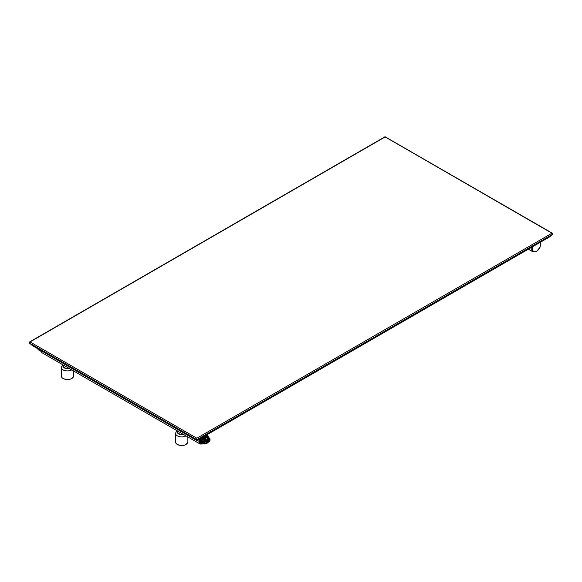 <?xml version="1.0" encoding="UTF-8"?>
<svg xmlns="http://www.w3.org/2000/svg" width="582" height="582" viewBox="0 0 582 582"><rect width="100%" height="100%" fill="white"/><g stroke="black" fill="none" stroke-linecap="round" stroke-linejoin="round"><path stroke-width="0.87" d="M385.022 137.447L385.146 136.93L30.06 341.94L196.854 438.231L551.94 233.229L385.146 136.93L385.269 137.447M29.311 342.813L30.06 341.94L29.42 342.056L29.311 342.951L30.06 341.94M549.553 236.925L196.971 440.494L32.468 345.657L29.311 342.951L196.731 439.614L196.854 438.231L196.971 439.614L552.689 234.24L551.94 233.229L552.689 234.102M196.731 440.494L196.971 439.614L196.752 440.516L32.563 345.723L29.296 342.943M548.921 237.1L552.711 234.219M196.956 440.516L549.437 237.012L552.696 234.233L552.573 233.346L551.94 233.229M199.19 439.228A6.184 3.572 120 0 0 200.172 444.059L42.341 352.932A6.184 3.572 -60 0 1 41.889 352.583A6.184 3.572 -60 0 1 41.082 350.64M177.677 431.066L177.677 431.968A4.016 2.321 0 0 0 178.856 433.612A4.016 2.321 0 0 0 183.032 434.157M63.416 365.103L63.416 366.005A4.016 2.321 0 0 0 64.595 367.642A4.016 2.321 0 0 0 68.771 368.195M41.177 351.186A5.769 3.332 -60 0 1 41.002 350.59M41.169 351.419L38.616 349.949A5.464 3.15 -60 0 1 37.663 348.662M207.345 441.731L208.218 440.719A1.033 0.597 120 0 0 207.636 440.232L207.636 441.884A1.033 0.597 120 0 0 208.218 440.719L208.043 439.781L207.338 440.378A1.033 0.597 120 0 0 206.763 441.563A1.033 0.597 120 0 0 207.345 442.051L207.345 440.399L206.588 440.618L206.588 442.305L207.338 442.058M207.41 439.41L208.043 439.781M205.948 441.934L206.588 442.305M208.851 439.01L209.615 438.231L208.16 437.388L209.789 438.297L208.851 439.01A1.033 0.597 -60 0 1 208.429 439.097A2.27 1.31 -60 0 1 208.429 442.102A1.033 0.597 -60 0 1 208.851 441.702L209.811 441.163L209.76 438.486A3.608 2.081 -60 0 1 209.76 441.178L208.851 441.702L209.782 441.12M202.463 442.196A3.812 2.204 -60 0 1 202.318 441.265A3.812 2.204 -60 0 1 203.984 437.431A3.812 2.204 -60 0 1 206.923 436.405A3.812 2.204 -60 0 1 207.061 436.5M208.429 439.097L208.363 438.828A0.822 0.473 -60 0 0 208.705 438.755L207.25 437.919L208.16 437.388L207.308 436.871L206.726 437.177A3.092 1.782 120 0 0 204.18 438.646L203.344 438.879L203.489 440.174L204.951 441.018A3.812 2.204 120 0 0 204.653 442.611A3.812 2.204 120 0 0 204.951 443.862L206.13 443.273A1.033 0.597 -60 0 1 206.559 443.186A2.27 1.31 -60 0 1 206.559 440.174A1.033 0.597 -60 0 1 206.13 440.581L205.22 441.105A3.608 2.081 -60 0 0 205.22 443.797L203.344 443.149A3.812 2.204 120 0 0 203.402 443.178A3.812 2.204 120 0 0 204.049 443.36L203.111 443.011M203.809 442.72L203.926 442.422C203.889 441.454 203.453 441.141 202.601 441.491L202.463 442.262C202.296 442.749 202.732 442.931 203.758 442.8L203.758 442.8A0.735 0.575 26 0 1 202.471 442.167A0.735 0.575 26 0 1 203.875 442.487A0.735 0.575 26 0 1 203.758 442.8L204.26 442.385C204.173 441.272 203.598 440.945 202.543 441.396L202.565 441.607M209.68 438.21L207.265 436.609A3.812 2.204 120 0 0 207.214 436.58A3.812 2.204 120 0 0 203.344 438.879M205.395 443.484L204.617 443.935L202.223 443.695A4.903 2.83 120 0 1 201.838 443.149L201.779 443.157A4.947 2.859 120 0 0 202.172 443.717L201.328 443.229A4.947 2.859 120 0 0 201.663 443.491A4.947 2.859 120 0 0 202.063 443.651M202.18 443.724L204.631 443.913A4.903 2.83 120 0 0 204.835 443.811A4.947 2.859 120 0 1 204.631 443.913L202.194 443.717M200.935 442.669L201.779 443.157L201.779 439.934L200.935 439.439A4.947 2.859 120 0 0 200.645 441.221A4.947 2.859 120 0 0 200.935 442.669L200.935 439.439M200.848 438.268A4.947 2.859 120 0 0 200.208 440.974A4.947 2.859 120 0 0 201.227 443.237A4.947 2.859 120 0 0 201.459 443.346M206.297 435.125L206.952 435.183A4.947 2.859 120 0 0 206.625 434.929M201.648 437.802A4.947 2.859 120 0 0 201.328 438.428L201.983 437.613M201.328 438.428L202.223 438.952A4.903 2.83 120 0 0 201.838 439.934L201.779 439.934A4.947 2.859 120 0 1 202.172 438.915L204.297 436.274M206.952 435.183L207.796 435.671L205.679 435.482M205.599 435.525L207.796 435.671A4.947 2.859 120 0 1 208.189 436.231L208.189 436.267A4.903 2.83 120 0 0 207.81 435.722L208.203 437.344M203.154 441.847A0.677 0.531 -154 0 0 203.154 442.96A0.677 0.531 -154 0 0 203.154 441.847M208.283 437.409L207.308 436.871A3.608 2.081 120 0 0 203.598 439.017L203.62 440.007L205.075 440.85L205.984 440.327L204.529 439.483L203.489 440.174M532.057 247.044A6.184 3.572 120 0 0 533.039 251.875L536.437 251.599L540.016 247.292L540.271 242.301M177.503 430.971A4.532 2.619 0 0 0 178.492 433.823A4.532 2.619 0 0 0 183.432 434.39M63.249 365.001A4.532 2.619 0 0 0 64.231 367.853A4.532 2.619 0 0 0 69.171 368.421M185.993 444.466A5.98 3.448 180 0 1 177.466 444.51M71.739 378.496A5.98 3.448 180 0 1 63.212 378.54M177.321 444.422A6.184 3.572 180 0 1 175.509 441.898C175.328 442.596 175.946 443.469 177.365 444.517C182.755 446.365 186.262 445.492 187.877 441.898A6.184 3.572 180 0 1 184.065 445.194A6.184 3.572 180 0 1 177.321 444.422M176.863 430.6L175.509 433.314A6.184 3.572 0 0 0 177.321 435.838A6.184 3.572 0 0 0 186.007 435.874M63.067 378.453A6.184 3.572 180 0 1 61.256 375.928C61.066 376.627 61.685 377.5 63.111 378.547C68.494 380.402 72.001 379.529 73.623 375.928A6.184 3.572 180 0 1 69.804 379.231A6.184 3.572 180 0 1 63.067 378.453M62.609 364.63L61.256 367.351A6.184 3.572 0 0 0 63.067 369.876A6.184 3.572 0 0 0 71.746 369.912M533.192 246.39A5.565 3.216 120 0 0 533.141 250.995A5.565 3.216 120 0 0 536.568 251.322A5.565 3.216 120 0 0 539.994 247.037A5.565 3.216 120 0 0 539.943 242.49M207.476 435.482A5.565 3.216 120 0 0 207.076 434.667M200.324 438.566A5.565 3.216 120 0 0 203.074 443.797M207.767 439.243A1.855 1.069 -60 0 1 207.92 439.708M206.465 442.233A1.855 1.069 -60 0 1 205.984 442.327M208.05 439.192A2.059 1.193 -60 0 1 208.174 440.305M207.112 442.153A2.059 1.193 -60 0 1 206.763 442.4A2.059 1.193 -60 0 1 206.086 442.604M207.49 439.301A2.059 1.193 -60 0 1 208.378 439.272A2.059 1.193 -60 0 1 208.691 440.923A2.059 1.193 -60 0 1 207.345 442.742A2.059 1.193 -60 0 1 206.312 442.844A2.059 1.193 -60 0 1 205.89 441.978M206.814 437.162L207.25 437.919A0.822 0.473 -60 0 1 206.908 437.984L208.363 438.828A2.474 1.426 120 0 0 206.326 440.007L204.871 439.163A0.822 0.473 -60 0 1 204.529 439.483L204.093 438.726M206.559 440.174L206.326 440.007A0.822 0.473 -60 0 1 205.984 440.327L206.13 440.581M206.559 443.186L206.326 443.288A0.822 0.473 -60 0 0 206.13 443.295M206.414 443.302A2.474 1.426 120 0 0 207.418 443.033M207.49 442.982A2.474 1.426 120 0 0 208.363 442.109L208.72 441.796M208.429 442.102L205.075 443.884M206.13 443.273L204.973 443.891L203.344 442.975M210.044 439.585A3.812 2.204 120 0 0 210.044 439.497A3.812 2.204 120 0 0 209.811 438.37M201.838 443.149L201.838 439.934M202.223 438.952L204.435 436.202M208.189 436.267L208.189 437.337L208.189 436.267M203.62 442.094A0.626 0.487 26 0 1 203.169 442.873A0.626 0.487 26 0 1 203.111 441.847M206.726 437.177A0.618 0.495 -75.9 0 0 206.908 437.984A2.474 1.426 120 0 0 204.871 439.163L204.18 438.646M552.573 233.346L385.044 136.741L29.42 342.056M528.361 249.176L533.039 251.875M187.877 436.958L187.877 441.898M175.509 433.314L175.509 441.898M73.623 370.989L73.623 375.928M61.256 367.351L61.256 375.928M207.759 435.649L207.403 434.485M200.172 444.059L203.576 443.782M40.951 350.568L41.889 352.583M208.378 439.272L207.447 439.381C205.919 441.229 205.541 442.378 206.312 442.844M201.227 443.237L201.663 443.491M203.736 442.633L203.162 441.869L202.609 442.087"/></g></svg>
